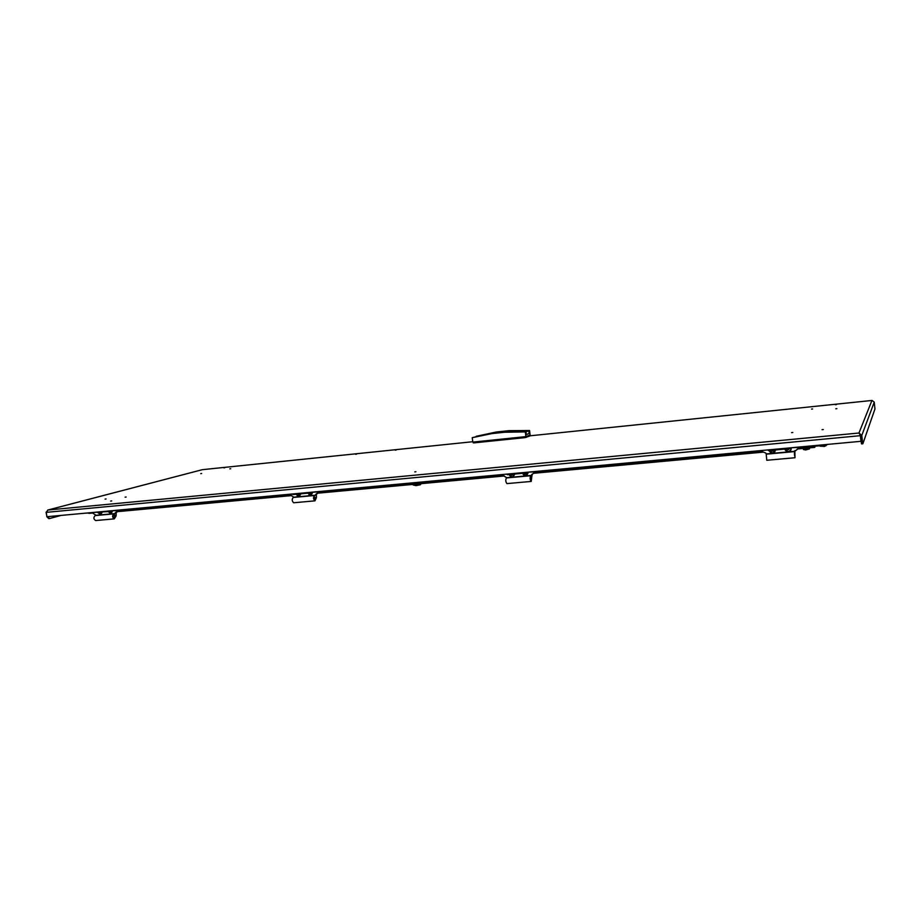 <?xml version="1.0" encoding="UTF-8"?>
<svg xmlns="http://www.w3.org/2000/svg" width="921" height="921" viewBox="0 0 921 921"><rect width="100%" height="100%" fill="white"/><g stroke="black" fill="none" stroke-linecap="round" stroke-linejoin="round"><path stroke-width="1.38" d="M355.679 454.249L356.439 454.134M223.964 467.845L224.655 467.741M395.328 450.15L396.111 450.035M836.452 404.618L835.382 404.722L836.452 404.607M811.539 409.085L812.621 408.97L811.539 409.085M229.893 468.835L230.607 468.72M110.75 501.047L111.522 500.92M414.83 471.874L415.785 471.725M859.869 434.482L860.49 435.529L861.803 435.403L858.959 433.02L860.433 435.541L860.962 441.309L860.387 435.679L46.223 512.364L47.95 510.015L46.234 512.249M46.223 512.364L46.936 516.727L860.962 441.309M872.06 400.462L874.248 402.132L874.95 408.993L862.85 443.784L861.526 443.899L861.066 441.159L862.39 441.032L862.85 443.784M874.248 402.132L861.803 435.403L862.39 441.032M860.49 435.529L861.066 441.159M46.05 512.26L46.925 516.612M47.673 516.658L49.561 518.546L48.755 518.615L46.764 516.623M61.074 515.415L49.561 518.546M789.896 447.894L790.206 448.585L790.391 447.848M790.206 448.585L768.505 450.599L768.149 449.909M525.373 472.404L526.536 472.611M526.075 473.003L507.402 474.729L506.677 474.142M107.55 511.109L109.541 511.236M108.747 511.581L93.194 512.444M308.57 492.493L309.548 493.023L310.181 492.666L309.514 492.401M309.548 493.023L293.189 494.531L292.187 494.001M814.348 445.637L814.648 447.399L815.396 446.201M814.429 445.626L814.705 446.259M825.412 445.085L828.267 444.348M824.813 444.659L824.514 445.361L814.498 446.271L824.514 445.361M824.56 445.338L826.125 444.544M92.641 513.009L88.324 513.193M826.218 445.016L823.155 446.178L820.001 445.776M820.127 446.213L824.537 446.363M809.467 447.871L809.501 448.872L803.826 449.575L803.216 448.446M805.725 449.966L809.501 448.872M421.07 483.859L420.379 484.757L415.97 485.643L413.08 484.953L421.07 483.663M500.345 432.191L501.22 432.03L500.345 432.191M499.539 432.479L502.647 431.845L499.539 432.479C496.131 432.674 496.822 432.421 501.588 431.742C504.973 431.558 504.282 431.811 499.504 432.49M499.435 432.513L504.109 431.65L499.435 432.513M529.713 435.138L529.817 436.001L524.982 437.625L473.993 442.874L473.267 442.057M509.359 431.995L512.421 430.855L509.278 431.995L525.937 431.903L504.696 432.248L509.094 430.66L529.552 430.521L529.299 433.423L526.282 434.597L525.937 431.903M525.903 431.903L528.838 430.786L512.421 430.878L528.965 430.752M526.282 434.562L529.299 433.423M528.838 430.786L529.172 433.434M529.552 430.521L530.116 434.977L525.914 436.623L472.807 442.103L472.22 437.682L492.033 432.997L476.318 436.738M525.914 436.623L525.338 432.122M509.094 430.66L496.465 431.984L476.261 436.278M496.465 431.984L491.941 433.584L504.696 432.248M491.941 433.584L472.22 437.682M794.501 454.951L794.478 452.499L794.501 454.951M794.65 456.033L794.397 453.339M775.597 449.943L772.661 453.109L769.081 450.542M791.254 448.147C791.277 450.116 790.299 451.29 788.307 451.67L784.704 449.103M760.608 450.991L765.696 453.028L766.479 454.157M794.915 450.53L794.639 451.463L799.831 447.353M755.6 451.071L767.446 449.978M794.639 451.463L794.996 457.737L794.869 451.152M794.409 451.601L766.203 454.18L766.779 460.27L794.996 457.737M787.259 448.861L787.501 449.598L788.825 449.483M786.902 448.895L788.664 449.644L789.032 448.7M791.174 448.159L790.552 450.357C788.1 452.315 786.166 451.889 784.773 449.091M791.139 448.159L790.586 450.311M771.625 450.311L771.879 451.037L773.168 450.933M771.257 450.346L773.007 451.083L773.364 450.15M775.517 449.943L774.78 451.923C772.339 453.719 770.463 453.259 769.15 450.53M775.482 449.955L774.814 451.877M511.823 475.006L512.905 474.223M512.053 474.879L512.755 474.868M514.816 474.05L513.262 476.641M514.724 474.05L513.239 476.652C511.328 477.251 510.004 476.548 509.278 474.557L512.41 476.951L514.874 474.039M511.086 474.396L511.408 475.029M525.315 473.785L526.144 473.831L526.605 472.623M525.523 473.647L526.236 473.636M528.286 472.508L526.766 475.386C524.809 476.019 523.473 475.328 522.725 473.313L525.879 475.72L528.286 472.508M528.194 472.496L526.824 475.363M524.556 473.152L524.878 473.785M530.381 478.874L530.6 476.675L531.544 478.287L530.945 480.509L530.381 478.874M530.807 480.336L530.484 476.882M501.945 474.925L507.091 477.895M532.442 474.188L531.993 475.236L531.336 475.558L531.785 474.511L535.93 471.782M535.711 471.794L531.785 474.511M495.993 475.121L506.193 474.177M531.336 475.558L530.703 475.731C529.771 477.723 529.943 479.622 531.221 481.43L531.993 475.236M530.703 475.731L506.423 477.953C505.433 479.933 505.594 481.821 506.93 483.606L531.221 481.43M536.632 471.356L537.53 471.276M109.392 511.351L110.854 512.122L111.188 511.086M112.558 510.959L111.084 513.63M112.408 510.971L111.027 513.653L108.218 511.639M109.967 511.201L109.898 512.064M99.261 512.467L99.71 513.158L100.665 512.329M102.058 512.203L100.654 514.609L97.868 512.594M99.433 514.528L100.447 514.712L102.231 512.191L100.723 514.586M100.009 512.398L99.537 513.02M113.03 516.681L113.191 515.242C113.985 514.217 114.641 514.494 115.148 516.059C115.09 518.005 114.503 518.535 113.387 517.648L113.03 516.681M113.329 517.556L114.008 517.913L114.791 516.128L113.755 514.874L113.145 515.334M112.581 510.959L110.808 513.757L109.772 513.573M92.273 512.836L96.348 515.484M116.518 512.421L119.546 510.004M118.682 510.084L115.321 512.767M85.239 513.181L93.562 512.709M115.01 513.676L113.882 513.872C112.051 515.714 112.189 517.372 114.296 518.868L116.127 515.956L116.207 513.331M113.882 513.872L95.208 515.587C93.343 517.406 93.482 519.064 95.623 520.549L114.296 518.868M116.449 510.292L118.061 510.142M309.387 493.034L309.882 493.771L310.849 493.38M310.227 493.506L311.183 492.574M312.691 492.436L311.114 495.268M312.564 492.447L311.068 495.279L307.775 493.184M309.893 492.908L310.17 493.552M297.575 494.128L298.07 494.865L299.026 494.462M298.427 494.6L299.175 493.978M300.764 493.84L299.233 496.373L295.986 494.278M300.891 493.829L299.29 496.35M313.888 498.491L314.142 496.603L315.592 497.881L314.429 499.838L313.888 498.491M314.326 499.723L315.235 497.939L314.073 496.741M300.925 493.817L298.83 496.534L297.172 496.051M312.726 492.436L310.63 495.452L308.915 494.934M289.585 494.577L294.156 497.375M316.755 494.013L320.266 491.411M319.184 491.837L315.799 494.347M283.012 494.853L291.957 494.024M315.419 495.325L314.51 495.521C313.071 497.432 313.232 499.205 314.97 500.851L316.375 497.777L316.387 494.991M314.51 495.521L293.223 497.467C291.75 499.366 291.899 501.128 293.684 502.762L314.97 500.851M318.597 491.561L319.898 491.434M202.401 469.675L472.749 441.723L202.355 469.675L47.95 510.015L858.959 433.02L871.934 400.474L529.851 435.829L872.003 400.462M814.406 446.201L799.474 447.583M760.988 451.14L535.631 471.989M502.279 475.063L319.506 491.975M289.885 494.715L118.89 510.522M797.264 448.999L814.648 447.399L797.275 448.988M763.405 452.107L533.766 473.279L763.417 452.119M504.386 475.984L317.895 493.172M291.761 495.579L117.497 511.639L291.773 495.579M526.167 436.531L526.282 437.394M524.982 437.625L524.866 436.727M473.878 441.999L473.993 442.874M794.627 451.302L766.456 453.88M790.759 447.813L803.031 447.065M531.325 475.42L507.068 477.642M526.248 472.323L537.104 471.667M100.055 512.49L99.48 512.652M114.998 513.55L96.348 515.253M108.482 511.028L117.278 510.522M315.408 495.187L294.156 497.144M356.531 454.134L355.644 454.26M224.77 467.741L223.907 467.868M396.191 450.047L395.293 450.162M125.106 497.179L126.131 497.018M791.565 432.64L792.82 432.502M836.913 408.659L835.808 408.786M229.836 468.858L230.722 468.72M201.641 473.521L200.743 473.647M110.647 501.082L111.706 500.92M105.086 499.113L106.111 498.952M415.912 471.736L414.795 471.886M822.039 429.681L823.316 429.554M47.685 510.061L202.206 469.71M504.409 475.984L317.883 493.172M89.118 513.354L92.664 513.02M824.019 446.524L826.206 445.603M803.4 449.506L805.76 449.966M504.052 431.707L497.064 432.628M473.313 442.886L473.21 442.068M529.863 435.967L529.759 435.115M526.11 472.335L526.731 472.634M108.425 511.028L109.311 511.259M319.276 491.826L309.421 492.413"/></g></svg>
